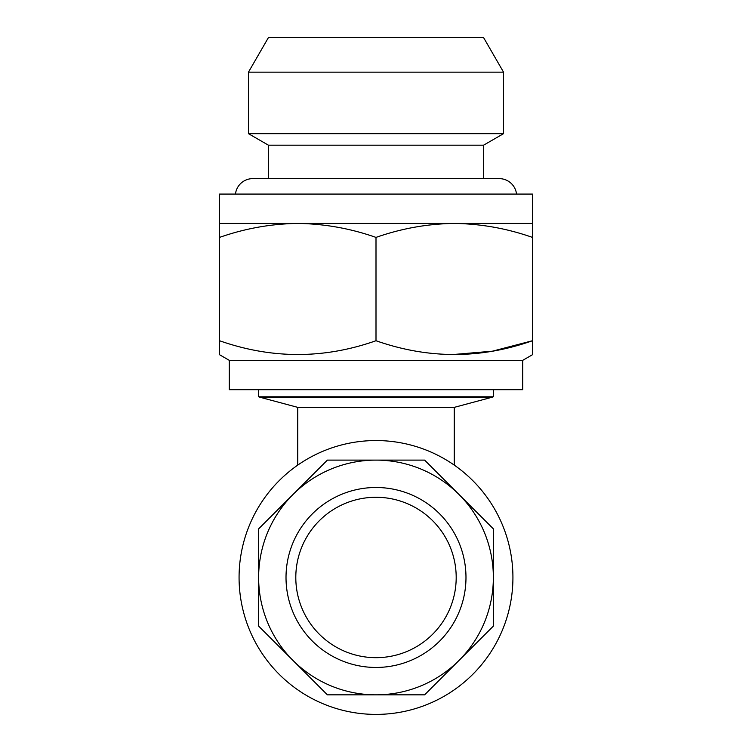 <?xml version="1.0" encoding="UTF-8"?>
<svg xmlns="http://www.w3.org/2000/svg" width="752" height="752" viewBox="0 0 752 752"><rect width="100%" height="100%" fill="white"/><g stroke="black" fill="none" stroke-linecap="round" stroke-linejoin="round"><path stroke-width="1.13" d="M450.091 546.789A80.201 80.201 0 0 0 345.309 503.379A80.201 80.201 0 0 0 301.909 608.171A80.201 80.201 0 0 0 406.691 651.57A80.201 80.201 0 0 0 450.091 546.789A80.201 80.201 0 0 1 406.691 651.57A80.201 80.201 0 0 1 301.909 608.171M293.007 660.463A117.368 117.368 0 0 1 258.632 577.48L258.632 626.087L327.383 694.839L424.617 694.839L493.368 626.087L493.368 528.863L424.617 460.111L327.383 460.111L258.632 528.863L258.632 577.48A117.368 117.368 0 0 1 458.993 494.487A117.368 117.368 0 0 1 376 694.839A117.368 117.368 0 0 1 293.007 660.463M249.495 629.875A136.92 136.92 0 0 1 323.604 450.974A136.92 136.92 0 0 1 502.505 525.075A136.92 136.92 0 0 1 428.396 703.975A136.92 136.92 0 0 1 249.495 629.875M258.632 389.696L258.632 396.793L493.368 396.793L493.368 389.696M297.754 465.112L297.754 407.368L454.246 407.368L491.178 397.479A29.337 29.337 0 0 0 493.368 396.793M297.754 407.368L260.822 397.479A29.337 29.337 0 0 1 258.632 396.793M454.246 465.112L454.246 407.368M483.583 178.628L483.583 145.183L503.539 133.668L503.539 72.154L248.461 72.154L248.461 133.668L503.539 133.668M268.417 178.628L268.417 145.183L483.583 145.183M268.417 145.183L248.461 133.668M248.461 72.154L268.417 37.6L483.583 37.6L503.539 72.154M516.53 194.082A17.409 17.409 0 0 0 499.234 178.628L252.766 178.628A17.409 17.409 0 0 0 235.47 194.082M229.294 360.349L522.706 360.349L532.482 354.709L532.482 340.731C480.453 359.089 428.292 359.089 376 340.731C323.971 359.089 271.81 359.089 219.518 340.731L219.518 354.709L229.294 360.349L229.294 389.696L522.706 389.696L522.706 360.349M219.518 223.429L219.518 237.406C245.058 228.448 271.143 223.795 297.754 223.429C324.432 223.805 350.517 228.458 376 237.406C401.549 228.448 427.625 223.795 454.246 223.429L532.482 223.429L532.482 194.082L219.518 194.082L219.518 223.429L454.246 223.429C480.923 223.805 506.998 228.458 532.482 237.406L532.482 223.429M532.482 237.406L532.482 345.431M451.313 354.681L492.381 351.193L532.482 340.731M219.518 237.406L219.518 345.469M376 237.406L376 340.731M424.617 460.111L376 460.111M292.866 611.912A89.977 89.977 0 0 1 341.568 494.346A89.977 89.977 0 0 1 459.134 543.038A89.977 89.977 0 0 1 410.432 660.604A89.977 89.977 0 0 1 292.866 611.912M260.822 397.479L491.178 397.479"/></g></svg>
